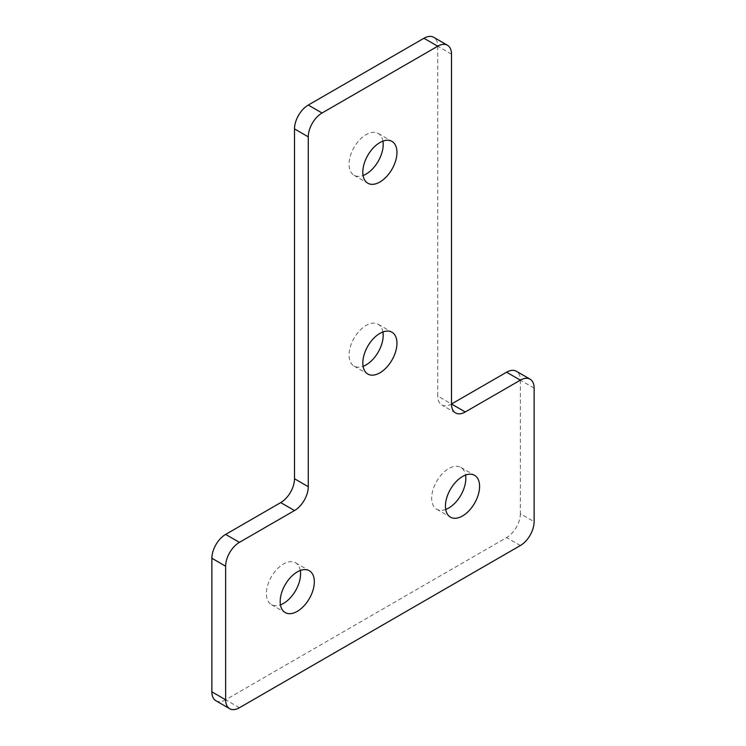 <?xml version="1.0" encoding="UTF-8"?>
<svg xmlns="http://www.w3.org/2000/svg" width="746" height="746" viewBox="0 0 746 746"><rect width="100%" height="100%" fill="white"/><g stroke="black" fill="none" stroke-linecap="round" stroke-linejoin="round"><path stroke-width="0.56" stroke-dasharray="3.73 2.8" d="M445.707 509.443A24.152 13.941 -60 0 1 436.671 509.201A24.152 13.941 -60 0 1 432.969 489.852A24.152 13.941 -60 0 1 448.747 468.572A24.152 13.941 -60 0 1 460.814 467.378A24.152 13.941 -60 0 1 465.551 475.081M382.922 141.143A24.152 13.941 120 0 0 378.185 133.431A24.152 13.941 120 0 0 366.118 134.634A24.152 13.941 120 0 0 350.34 155.914A24.152 13.941 120 0 0 354.042 175.263A24.152 13.941 120 0 0 363.078 175.506M382.922 331.97A24.152 13.941 120 0 0 378.185 324.258A24.152 13.941 120 0 0 366.118 325.452A24.152 13.941 120 0 0 350.34 346.731A24.152 13.941 120 0 0 354.042 366.09A24.152 13.941 120 0 0 363.078 366.333M300.293 570.494A24.152 13.941 120 0 0 295.565 562.782A24.152 13.941 120 0 0 283.489 563.985A24.152 13.941 120 0 0 267.711 585.265A24.152 13.941 120 0 0 271.413 604.614A24.152 13.941 120 0 0 280.449 604.857M451.498 54.169L437.725 46.215A19.48 11.246 120 0 0 433.696 37.3M437.725 46.215L437.725 396.061L451.498 404.006A19.48 11.246 -60 0 1 441.763 404.975A19.48 11.246 -60 0 1 437.725 396.061M534.127 388.106L520.354 380.162A19.48 11.246 120 0 0 516.325 371.238M520.354 380.162L520.354 513.733L534.127 521.687M239.419 707.74L225.646 699.785L506.581 537.586A19.48 11.246 120 0 0 520.354 513.733M225.646 699.785A19.48 11.246 -60 0 1 215.911 700.746M520.354 545.54L506.581 537.586M460.814 467.378L474.587 475.323M378.185 133.431L391.958 141.386M378.185 324.258L391.958 332.212M295.565 562.782L309.329 570.737M271.413 604.614L285.186 612.569M354.042 366.09L367.815 374.035M354.042 175.263L367.815 183.218M455.526 412.93L441.763 404.975M436.671 509.201L450.435 517.155"/><path stroke-width="1.12" d="M462.511 476.526A24.152 13.941 -60 0 1 474.587 475.323A24.152 13.941 -60 0 1 478.289 494.682A24.152 13.941 -60 0 1 462.511 515.962A24.152 13.941 -60 0 1 450.435 517.155A24.152 13.941 -60 0 1 446.742 497.806A24.152 13.941 -60 0 1 462.511 476.526M465.551 475.081A24.152 13.941 -60 0 1 448.747 508.007A24.152 13.941 -60 0 1 445.707 509.443M379.882 182.015A24.152 13.941 120 0 0 395.66 160.735A24.152 13.941 120 0 0 391.958 141.386A24.152 13.941 120 0 0 379.882 142.579A24.152 13.941 120 0 0 364.113 163.859A24.152 13.941 120 0 0 367.815 183.218A24.152 13.941 120 0 0 379.882 182.015M363.078 175.506A24.152 13.941 120 0 0 366.118 174.07A24.152 13.941 120 0 0 382.922 141.143M379.882 372.841A24.152 13.941 120 0 0 395.66 351.562A24.152 13.941 120 0 0 391.958 332.212A24.152 13.941 120 0 0 379.882 333.406A24.152 13.941 120 0 0 364.113 354.686A24.152 13.941 120 0 0 367.815 374.035A24.152 13.941 120 0 0 379.882 372.841M363.078 366.333A24.152 13.941 120 0 0 366.118 364.887A24.152 13.941 120 0 0 382.922 331.97M297.253 611.366A24.152 13.941 120 0 0 313.031 590.086A24.152 13.941 120 0 0 309.329 570.737A24.152 13.941 120 0 0 297.253 571.93A24.152 13.941 120 0 0 281.484 593.21A24.152 13.941 120 0 0 285.186 612.569A24.152 13.941 120 0 0 297.253 611.366M280.449 604.857A24.152 13.941 120 0 0 283.489 603.421A24.152 13.941 120 0 0 300.293 570.494M423.952 38.26L437.725 46.215A19.48 11.246 -60 0 1 447.46 45.254L433.696 37.3A19.48 11.246 120 0 0 423.952 38.26L308.275 105.055L322.048 113A19.48 11.246 120 0 0 308.275 136.854L308.275 486.7A19.48 11.246 -60 0 1 294.502 510.553L239.419 542.351A19.48 11.246 120 0 0 225.646 566.205L225.646 699.785A19.48 11.246 120 0 0 229.675 708.7A19.48 11.246 120 0 0 239.419 707.74L520.354 545.54A19.48 11.246 -60 0 0 534.127 521.687L534.127 388.106A19.48 11.246 -60 0 0 530.089 379.192A19.48 11.246 -60 0 0 520.354 380.162L465.271 411.96L451.498 404.006L506.581 372.207L520.354 380.162M530.089 379.192L516.325 371.238A19.48 11.246 120 0 0 506.581 372.207M229.675 708.7L215.911 700.746A19.48 11.246 -60 0 1 211.873 691.831L225.646 699.785M225.646 566.205L211.873 558.26L211.873 691.831M211.873 558.26A19.48 11.246 -60 0 1 225.646 534.406L239.419 542.351M294.502 510.553L280.729 502.599L225.646 534.406M280.729 502.599A19.48 11.246 120 0 0 294.502 478.745L308.275 486.7M308.275 136.854L294.502 128.909L294.502 478.745M294.502 128.909A19.48 11.246 -60 0 1 308.275 105.055M437.725 46.215L322.048 113M447.46 45.254A19.48 11.246 -60 0 1 451.498 54.169L451.498 404.006A19.48 11.246 120 0 0 455.526 412.93A19.48 11.246 120 0 0 465.271 411.96"/></g></svg>
